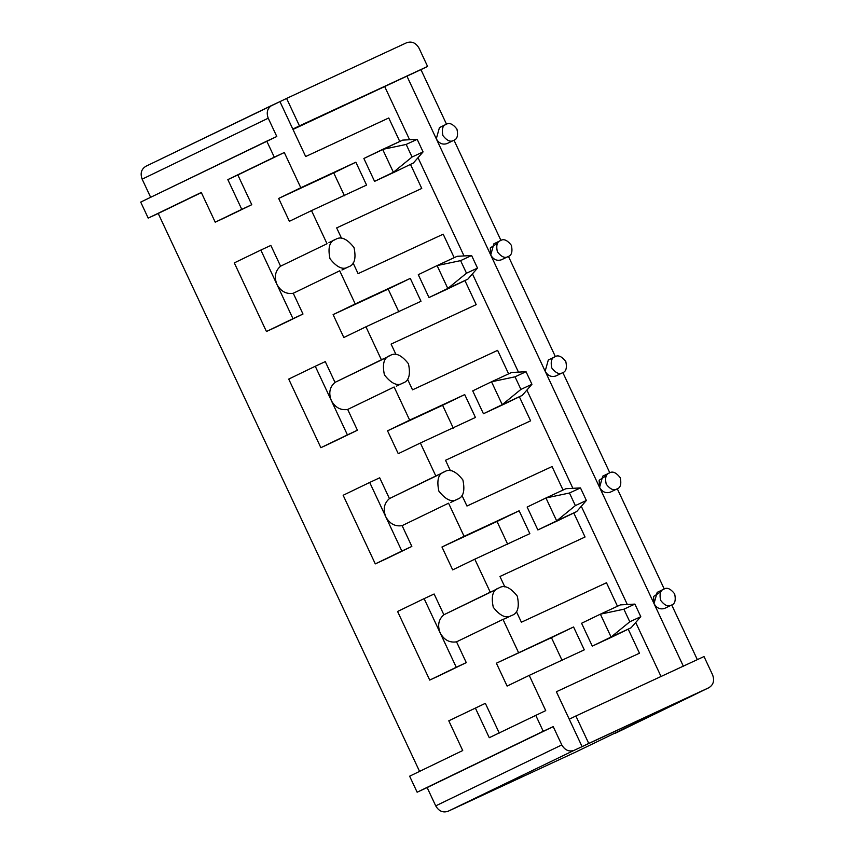 <?xml version="1.0" encoding="UTF-8"?>
<svg xmlns="http://www.w3.org/2000/svg" width="854" height="854" viewBox="0 0 854 854"><rect width="100%" height="100%" fill="white"/><g stroke="black" fill="none" stroke-linecap="round" stroke-linejoin="round"><path stroke-width="1.28" d="M502.995 619.385L456.538 641.834L466.273 662.619L439.735 675.45L466.273 662.619L456.538 641.834L502.995 619.385L518.506 652.509L502.995 619.385L505.258 618.563L502.995 619.385M492.224 591.203L443.866 614.773L434.131 594L443.866 614.773L490.313 592.324L474.792 559.189L452.673 569.885L441.966 547.008L464.085 536.323L448.563 503.187L402.117 525.648L411.841 546.421L385.303 559.253L411.841 546.421L402.117 525.648L448.563 503.187L464.085 536.323L519.147 510.777L529.854 533.654L474.792 559.189L490.313 592.324L498.864 587.99C504.18 584.574 510.329 587.296 517.3 596.145C519.627 607.151 517.77 613.588 511.717 615.435C506.411 618.851 500.263 616.14 493.281 607.29C490.954 596.284 492.822 589.847 498.864 587.99L498.864 587.99C492.822 589.847 490.954 596.284 493.281 607.29C500.263 616.14 506.411 618.851 511.717 615.435C517.77 613.588 519.627 607.151 517.3 596.145C510.329 587.296 504.18 584.574 498.864 587.99M437.803 475.005L389.435 498.587L379.699 477.802L389.435 498.587L435.882 476.126L420.371 443.002L398.252 453.687L387.535 430.822L409.653 420.125L394.132 387.001L347.685 409.45L357.42 430.235L330.872 443.055L357.42 430.235L347.685 409.45L394.132 387.001L409.653 420.125L464.715 394.591L475.432 417.457L420.371 443.002L435.882 476.126L444.432 471.803C449.748 468.387 455.897 471.098 462.879 479.948C465.195 490.965 463.338 497.391 457.296 499.248C451.979 502.664 445.831 499.942 438.849 491.093C436.533 480.087 438.39 473.65 444.432 471.803L444.432 471.803C438.39 473.65 436.533 480.087 438.849 491.093C445.831 499.942 451.979 502.664 457.296 499.248C463.338 497.391 465.195 490.965 462.879 479.948C455.897 471.098 449.748 468.387 444.432 471.803M383.371 358.819L335.003 382.389L325.278 361.616L335.003 382.389L381.46 359.94L365.939 326.804L343.82 337.501L333.103 314.624L355.221 303.939L339.711 270.803L293.253 293.264L302.989 314.037L276.44 326.868L302.989 314.037L293.253 293.264L339.711 270.803L355.221 303.939L410.283 278.393L421.001 301.27L365.939 326.804L381.46 359.94L390 355.606C395.317 352.19 401.465 354.912 408.447 363.761C410.774 374.767 408.906 381.204 402.864 383.051C397.548 386.467 391.399 383.756 384.417 374.906C382.101 363.889 383.958 357.463 390 355.606L390 355.606C383.958 357.463 382.101 363.889 384.417 374.906C391.399 383.756 397.548 386.467 402.864 383.051C408.906 381.204 410.774 374.767 408.447 363.761C401.465 354.912 395.317 352.19 390 355.606M271.721 105.448L271.946 105.341C267.387 108.17 266.149 112.45 268.22 118.204L276.792 136.501L266.779 141.145L274.283 157.157L284.297 152.514L300.8 187.741L355.851 162.207L366.569 185.072L311.507 210.618L327.029 243.742L280.582 266.192L270.846 245.418L280.582 266.192L327.029 243.742L311.507 210.618L289.389 221.303L278.671 198.438L300.8 187.741L284.297 152.514L237.85 174.974L251.77 204.704L225.232 217.535L251.77 204.704L237.85 174.974L284.297 152.514L274.283 157.157L266.779 141.145L140.707 202.099L148.201 218.112L201.288 192.449L215.219 222.179L241.767 209.347L227.837 179.618L274.283 157.157L227.837 179.618L237.85 174.974L227.837 179.618L241.767 209.347L251.77 204.704L215.219 222.179L225.232 217.535L215.219 222.179L201.288 192.449L148.201 218.112L140.707 202.099L276.792 136.501L268.22 118.204L142.148 179.159L150.72 197.455L142.148 179.159L268.22 118.204C266.149 112.45 267.387 108.17 271.946 105.341L145.756 166.338L286.592 98.423L299.444 125.869L427.587 66.431L419.015 48.134C415.919 42.849 411.82 41.045 406.717 42.7L286.592 98.423L406.717 42.7C411.82 41.045 415.919 42.849 419.015 48.134L427.587 66.431L406.942 76.145L683.371 666.259L654.015 603.586L653.577 596.466L660.953 591.737M201.363 192.609L158.214 213.468L419.645 771.557L158.214 213.468L148.201 218.112L201.363 192.609M485.35 703.333L499.27 733.063L485.35 703.333L448.788 720.808L462.719 750.538L409.632 776.201L417.136 792.213L553.221 726.626L561.793 744.923C564.889 750.196 568.988 752.011 574.091 750.356L582.097 746.642L556.381 691.74L639.475 653.203L628.213 629.163L639.475 653.203L556.381 691.74L569.244 719.196L575.874 715.983L588.737 743.428L708.863 687.705C713.421 684.887 714.67 680.595 712.588 674.841L704.016 656.545L575.874 715.983L704.016 656.545L712.588 674.841C714.67 680.595 713.421 684.887 708.863 687.705L574.091 750.356C568.988 752.011 564.889 750.196 561.793 744.923L553.221 726.626L543.219 731.259L535.714 715.257L543.219 731.259L417.136 792.213L553.221 726.626L427.149 787.569L435.721 805.866L561.793 744.923L435.721 805.866C438.807 811.151 442.906 812.955 448.008 811.3L574.091 750.356L448.008 811.3C442.906 812.955 438.807 811.151 435.721 805.866L427.149 787.569L417.136 792.213L409.632 776.201L462.719 750.538L448.788 720.808L485.35 703.333M545.727 710.613L529.224 675.386L507.105 686.082L496.387 663.206L573.568 626.975L584.285 649.851L529.224 675.386L545.727 710.613L489.267 737.707L475.336 707.977L489.267 737.707L545.727 710.613M617.474 606.244L606.479 582.759L521.388 622.224L516.382 611.549L521.388 622.224L606.479 582.759L617.474 606.244M612.318 636.849L592.292 646.136L581.585 623.26L592.292 646.136L631.117 627.754L592.292 646.136L611.09 637.041L600.383 614.175L620.399 604.888L634.896 604.098L623.89 609.212L629.782 621.787L640.788 616.684L634.896 604.098L640.788 616.684L629.782 621.787L611.09 637.041L631.117 627.754L612.318 636.849M504.853 586.944L499.953 576.482L585.043 537.006L573.781 512.966L585.043 537.006L499.953 576.482L504.853 586.944M563.053 490.047L552.047 466.562L466.957 506.027L461.95 495.352L466.957 506.027L552.047 466.562L563.053 490.047M450.816 502.376L457.296 499.248M557.886 520.652L537.86 529.939L527.153 507.062L537.86 529.939L576.685 511.567L537.86 529.939L556.669 520.855L545.952 497.978L565.978 488.691L580.474 487.912L569.458 493.014L575.35 505.6L586.367 500.487L580.474 487.912L586.367 500.487L575.35 505.6L556.669 520.855L576.685 511.567L557.886 520.652M450.432 470.757L445.521 460.285L530.622 420.819L519.36 396.779L530.622 420.819L445.521 460.285L450.432 470.757M508.621 373.86L497.615 350.364L412.525 389.84L407.518 379.155L412.525 389.84L497.615 350.364L508.621 373.86M396.395 386.179L402.864 383.051M503.454 404.454L483.439 413.742L472.721 390.876L483.439 413.742L522.264 395.37L483.439 413.742L502.237 404.657L491.52 381.781L511.546 372.493L526.043 371.714L515.026 376.817L520.919 389.403L531.935 384.289L526.043 371.714L531.935 384.289L520.919 389.403L502.237 404.657L522.264 395.37L503.454 404.454M396 354.559L391.1 344.098L476.19 304.622L464.928 280.582L476.19 304.622L391.1 344.098L396 354.559M454.189 257.662L443.194 234.177L358.093 273.643L353.097 262.968L358.093 273.643L443.194 234.177L454.189 257.662M341.963 269.992L348.432 266.864C343.116 270.27 336.967 267.558 329.996 258.709C327.669 247.703 329.527 241.266 335.579 239.408C340.895 236.003 347.034 238.714 354.015 247.564C356.342 258.57 354.474 265.007 348.432 266.864C354.474 265.007 356.342 258.57 354.015 247.564C347.034 238.714 340.895 236.003 335.579 239.408L335.579 239.408C329.527 241.266 327.669 247.703 329.996 258.709C336.967 267.558 343.116 270.27 348.432 266.864M449.033 288.268L429.007 297.555L418.289 274.678L429.007 297.555L467.832 279.173L429.007 297.555L447.806 288.46L437.099 265.594L457.114 256.307L471.611 255.517L460.594 260.63L466.497 273.205L477.503 268.103L471.611 255.517L477.503 268.103L466.497 273.205L447.806 288.46L467.832 279.173L449.033 288.268M664.764 608.336L671.404 605.134C674.927 604.056 676.016 600.298 674.66 593.872C670.593 588.716 667.006 587.125 663.9 589.121L657.174 592.377L654.015 603.586C656.715 608.208 660.302 609.788 664.764 608.336L671.404 605.134C668.308 607.119 664.722 605.539 660.644 600.373C659.288 593.957 660.377 590.199 663.9 589.121C667.006 587.125 670.593 588.716 674.66 593.872C676.016 600.298 674.927 604.056 671.404 605.134L664.764 608.336C660.302 609.788 656.715 608.208 654.015 603.586L599.583 487.388L599.145 480.268L606.521 475.539M697.334 659.651L671.724 604.974L697.334 659.651M664.231 588.982L617.293 488.776L664.231 588.982M602.732 476.18L599.583 487.388C602.284 492.011 605.87 493.601 610.343 492.15L616.972 488.936C613.877 490.933 610.29 489.342 606.212 484.186C604.867 477.76 605.945 474.013 609.478 472.924C612.574 470.938 616.161 472.518 620.228 477.685C621.584 484.101 620.506 487.858 616.972 488.936L610.343 492.15C605.87 493.601 602.284 492.011 599.583 487.388L545.151 371.202L548.311 359.993L545.151 371.202L490.719 255.004L490.292 247.884L497.668 243.155M609.799 472.785L562.861 372.59L609.799 472.785M556.007 375.909L562.54 372.75C559.445 374.735 555.858 373.155 551.791 367.989C550.435 361.573 551.524 357.815 555.047 356.737C558.142 354.741 561.729 356.331 565.807 361.488C567.163 367.914 566.074 371.661 562.54 372.75L555.911 375.952C551.449 377.404 547.862 375.824 545.151 371.202C547.862 375.824 551.449 377.404 555.911 375.952L556.103 375.856M555.367 356.598L508.44 256.392L555.367 356.598M501.479 259.765L508.119 256.552C511.642 255.474 512.731 251.716 511.375 245.301C507.297 240.134 503.721 238.554 500.615 240.54L493.879 243.796L490.719 255.004C493.431 259.627 497.017 261.207 501.479 259.765L508.119 256.552C505.013 258.548 501.426 256.958 497.359 251.802C496.003 245.376 497.092 241.629 500.615 240.54C503.721 238.554 507.297 240.134 511.375 245.301C512.731 251.716 511.642 255.474 508.119 256.552L501.479 259.765C497.017 261.207 493.431 259.627 490.719 255.004L436.298 138.807L439.447 127.609L436.298 138.807L406.942 76.145L420.947 69.644L446.514 124.204L420.947 69.644L427.587 66.431L292.815 129.071L279.952 101.626L271.946 105.341M500.946 240.401L454.008 140.205L500.946 240.401M447.154 143.525L453.687 140.355C450.592 142.351 447.005 140.771 442.927 135.605C441.571 129.178 442.66 125.431 446.183 124.353C449.289 122.357 452.876 123.937 456.943 129.103C458.299 135.53 457.21 139.277 453.687 140.355L447.048 143.568C442.585 145.02 438.999 143.429 436.298 138.807C438.999 143.429 442.585 145.02 447.048 143.568L447.25 143.472M145.863 166.295C141.305 169.113 140.067 173.405 142.148 179.159C140.067 173.405 141.305 169.113 145.863 166.295M374.575 181.358L394.601 172.07L374.575 181.358L363.868 158.492L374.575 181.358L393.384 172.273L374.575 181.358M575.532 752.15L448.008 811.3L575.532 752.15L708.863 687.705L615.339 733.234M609.329 735.828L708.863 687.705M328.939 242.621L335.579 239.408M341.568 238.362L336.668 227.901L421.759 188.435L410.496 164.384L421.759 188.435L336.668 227.901L341.568 238.362M399.757 141.465L388.762 117.98L305.668 156.528L292.815 129.071L299.444 125.869L286.592 98.423L279.952 101.626L305.668 156.528L388.762 117.98L399.757 141.465M292.975 129.434L406.942 76.145L292.975 129.434M588.737 743.428L575.874 715.983L569.244 719.196L582.097 746.642L588.737 743.428M661.028 676.485L635.728 622.47L661.028 676.485M627.316 604.515L581.296 506.283L627.316 604.515M572.885 488.317L526.875 390.086L572.885 488.317M518.453 372.12L472.443 273.899L518.453 372.12M464.032 255.933L418.012 157.702L464.032 255.933M409.6 139.736L384.812 86.83L409.6 139.736M280.582 266.192C275.234 270.835 274.006 276.888 276.909 284.371C280.806 291.385 286.25 294.352 293.253 293.264C286.25 294.352 280.806 291.385 276.909 284.371L292.975 318.681L302.989 314.037L266.437 331.512L276.44 326.868L266.437 331.512L234.295 262.893L260.833 250.062L276.909 284.371C274.006 276.888 275.234 270.835 280.582 266.192M439.458 127.598L446.183 124.353C442.66 125.431 441.571 129.178 442.927 135.605C447.005 140.771 450.592 142.351 453.687 140.355C457.21 139.277 458.299 135.53 456.943 129.103C452.876 123.937 449.289 122.357 446.183 124.353M447.048 143.568L453.687 140.355M270.846 245.418L260.833 250.062L270.846 245.418M266.437 331.512L292.975 318.681L260.833 250.062L234.295 262.893L266.437 331.512M311.507 210.618L366.569 185.072L355.851 162.207L333.733 172.892L344.45 195.769L333.733 172.892L355.851 162.207L278.671 198.438L333.733 172.892L278.671 198.438L289.389 221.303L311.507 210.618M500.615 240.54C497.092 241.629 496.003 245.376 497.359 251.802C501.426 256.958 505.013 258.548 508.119 256.552M365.939 326.804L421.001 301.27L410.283 278.393L388.164 289.09L398.882 311.956L388.164 289.09L410.283 278.393L333.103 314.624L388.164 289.09L333.103 314.624L343.82 337.501L365.939 326.804M548.311 359.993L555.047 356.737C551.524 357.815 550.435 361.573 551.791 367.989C555.858 373.155 559.445 374.735 562.54 372.75C566.074 371.661 567.163 367.914 565.807 361.488C561.729 356.331 558.142 354.741 555.047 356.737M555.911 375.952L562.54 372.75M420.371 443.002L475.432 417.457L464.715 394.591L442.596 405.276L453.303 428.153L442.596 405.276L464.715 394.591L387.535 430.822L442.596 405.276L387.535 430.822L398.252 453.687L420.371 443.002M602.743 476.18L609.478 472.924C605.945 474.013 604.867 477.76 606.212 484.186C610.29 489.342 613.877 490.933 616.972 488.936C620.506 487.858 621.584 484.101 620.228 477.685C616.161 472.518 612.574 470.938 609.478 472.924M610.343 492.15L616.972 488.936M474.792 559.189L529.854 533.654L519.147 510.777L497.028 521.474L507.735 544.35L497.028 521.474L519.147 510.777L441.966 547.008L497.028 521.474L441.966 547.008L452.673 569.885L474.792 559.189M663.9 589.121C660.377 590.199 659.288 593.957 660.644 600.373C664.722 605.539 668.308 607.119 671.404 605.134M529.224 675.386L584.285 649.851L573.568 626.975L551.449 637.671L562.167 660.537L551.449 637.671L573.568 626.975L496.387 663.206L551.449 637.671L496.387 663.206L507.105 686.082L529.224 675.386M335.003 382.389C329.665 387.022 328.438 393.086 331.331 400.569C335.227 407.582 340.682 410.539 347.685 409.45C340.682 410.539 335.227 407.582 331.331 400.569L347.407 434.878L357.42 430.235L320.858 447.699L330.872 443.055L320.858 447.699L288.716 379.091L315.265 366.259L331.331 400.569C328.438 393.086 329.665 387.022 335.003 382.389M325.278 361.616L315.265 366.259L325.278 361.616M320.858 447.699L347.407 434.878L315.265 366.259L288.716 379.091L320.858 447.699M389.435 498.587C384.087 503.219 382.87 509.272 385.762 516.755C389.659 523.78 395.114 526.737 402.117 525.648C395.114 526.737 389.659 523.78 385.762 516.755L401.839 551.065L411.841 546.421L375.29 563.896L385.303 559.253L375.29 563.896L343.148 495.277L369.697 482.446L385.762 516.755C382.87 509.272 384.087 503.219 389.435 498.587M379.699 477.802L369.697 482.446L379.699 477.802M375.29 563.896L401.839 551.065L369.697 482.446L343.148 495.277L375.29 563.896M505.258 618.563L511.717 615.435M443.866 614.773C438.518 619.406 437.301 625.47 440.194 632.953C444.091 639.966 449.535 642.934 456.538 641.834C449.535 642.934 444.091 639.966 440.194 632.953L456.26 667.262L466.273 662.619L429.722 680.094L439.735 675.45L429.722 680.094L397.58 611.475L424.118 598.643L440.194 632.953C437.301 625.47 438.518 619.406 443.866 614.773M434.131 594L424.118 598.643L434.131 594M429.722 680.094L456.26 667.262L424.118 598.643L397.58 611.475L429.722 680.094M363.868 158.492L402.682 140.109L417.179 139.33L406.173 144.433L412.066 157.019L423.072 151.905L417.179 139.33L423.072 151.905L412.066 157.019L393.384 172.273L382.667 149.397L363.868 158.492M394.601 172.07L413.4 162.986L394.601 172.07M413.4 162.986L423.072 151.905L413.4 162.986M393.384 172.273L412.066 157.019L406.173 144.433L382.667 149.397L393.384 172.273M382.667 149.397L406.173 144.433L417.179 139.33L402.682 140.109L382.667 149.397M418.289 274.678L437.099 265.594L418.289 274.678M467.832 279.173L477.503 268.103L467.832 279.173M447.806 288.46L466.497 273.205L460.594 260.63L437.099 265.594L447.806 288.46M437.099 265.594L460.594 260.63L471.611 255.517L457.114 256.307L437.099 265.594M472.721 390.876L491.52 381.781L472.721 390.876M522.264 395.37L531.935 384.289L522.264 395.37M502.237 404.657L520.919 389.403L515.026 376.817L491.52 381.781L502.237 404.657M491.52 381.781L515.026 376.817L526.043 371.714L511.546 372.493L491.52 381.781M527.153 507.062L545.952 497.978L527.153 507.062M576.685 511.567L586.367 500.487L576.685 511.567M556.669 520.855L575.35 505.6L569.458 493.014L545.952 497.978L556.669 520.855M545.952 497.978L569.458 493.014L580.474 487.912L565.978 488.691L545.952 497.978M581.585 623.26L600.383 614.175L581.585 623.26M631.117 627.754L640.788 616.684L631.117 627.754M611.09 637.041L629.782 621.787L623.89 609.212L600.383 614.175L611.09 637.041M600.383 614.175L623.89 609.212L634.896 604.098L620.399 604.888L600.383 614.175M625.459 728.345L615.243 733.287"/></g></svg>
